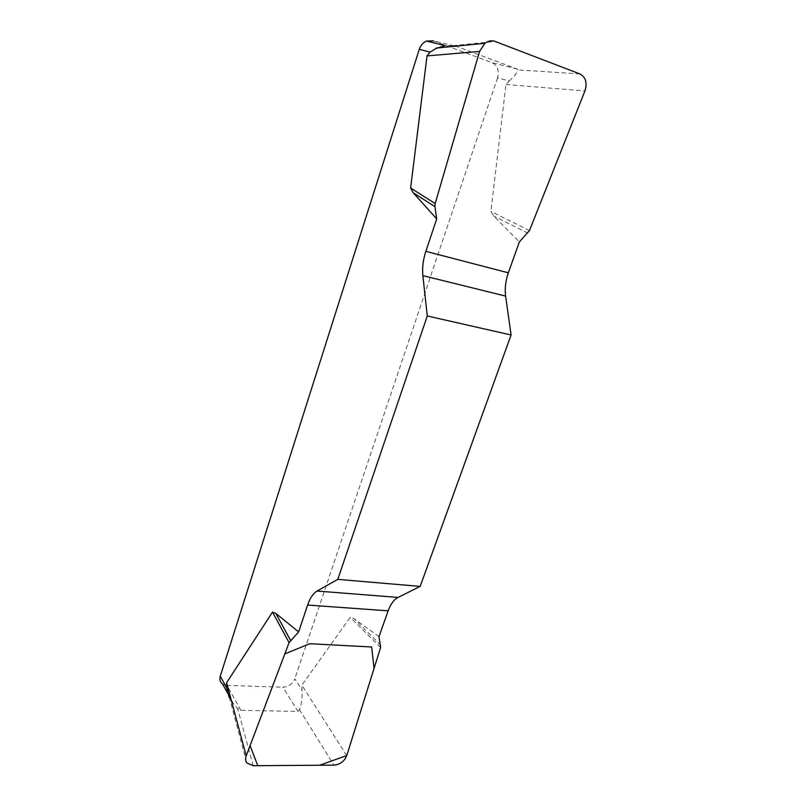 <?xml version="1.0" encoding="UTF-8"?>
<svg xmlns="http://www.w3.org/2000/svg" width="806" height="806" viewBox="0 0 806 806"><rect width="100%" height="100%" fill="white"/><g stroke="black" fill="none" stroke-linecap="round" stroke-linejoin="round"><path stroke-width="0.6" stroke-dasharray="4.03 3.02" d="M454.04 45.871L433.326 40.864L492.043 62.677C497.534 65.518 499.377 70.575 497.554 77.819L509.18 80.983L505.966 84.499L490.874 211.394L493.725 216.028L519.346 241.931M379.001 636.589L353.864 618.565L350.267 617.305L301.847 685.191L301.968 689.946L294.795 678.823C292.487 684.042 288.508 686.823 282.856 687.175L298.008 711.446L240.853 710.328L237.558 708.333L234.365 705.079L228.964 696.706M497.554 77.819L294.795 678.823M509.18 80.983C514.581 76.066 517.462 72.379 517.805 69.9L517.17 69.024L457.133 46.617L452.801 45.67L445.386 45.479M240.853 710.328L227.02 685.443L282.856 687.175M298.008 711.446L299.439 709.592C301.635 704.454 302.482 697.895 301.968 689.946M227.02 685.443L222.678 684.143M380.775 645.213L353.864 618.565M380.623 647.46L350.267 617.305M527.859 233.095L493.725 216.028M529.482 230.556L490.874 211.394M517.17 69.024L492.043 62.677M455.33 46.184L457.133 46.617M346.751 755.605L301.847 685.191M299.439 709.592L333.946 765.146M253.205 765.7L237.558 708.333M505.966 84.499L584.934 90.927M452.801 45.67L495.146 41.438M579.877 73.94L517.805 69.9M231.05 699.336L234.224 705.089M246.696 762.516L229.378 697.653"/><path stroke-width="1.21" d="M427.281 315.982L511.085 334.994L505.614 296.094C504.657 288.639 505.574 280.881 508.354 272.821L519.346 241.931L529.482 230.556L584.934 90.927C587.433 82.817 585.75 77.154 579.877 73.94L495.146 41.438C491.66 40.209 488.265 40.824 484.95 43.272L479.58 51.423L435.169 203.525L434.928 206.608L436.701 218.889L425.85 251.341C423.09 259.804 422.102 267.894 422.858 275.622L427.281 315.982L337.785 579.353L317.05 591.03C313.171 593.357 310.028 598.032 307.62 605.054L298.643 631.904L289.082 642.634L246.213 755.827C245.226 758.587 245.427 760.955 246.807 762.929L253.205 765.7L333.946 765.146C340.082 764.511 344.353 761.327 346.751 755.605L380.623 647.46L379.001 636.589L388.149 610.837C390.618 604.097 393.922 599.624 398.053 597.427L420.168 586.405L337.785 579.353M436.701 218.889L413.196 192.755L410.617 188.03L427.029 55.896L430.092 52.118L419.291 49.307L220.26 676.194L226.627 687.679L228.964 696.706M289.082 642.634L272.488 612.086L226.607 682.763L226.627 687.679M272.488 612.086L275.783 613.356L298.643 631.904M511.085 334.994L420.168 586.405M445.386 45.479L435.905 48.531L430.092 52.118M419.291 49.307C420.651 45.327 423.039 42.577 426.455 41.046L433.326 40.864M231.05 699.336L222.678 684.143C220.119 682.269 219.313 679.619 220.26 676.194M290.553 640.347L275.783 613.356M434.928 206.608L413.196 192.755M435.169 203.525L410.617 188.03M346.771 755.554L319.589 765.247L257.769 765.67L250.061 745.661L284.81 653.908L309.726 643.722L371.626 646.986L374.065 668.396L346.771 755.554M454.04 45.871L455.33 46.184M505.614 296.094L422.858 275.622M425.85 251.341L508.354 272.821M317.05 591.03L398.053 597.427M388.149 610.837L307.62 605.054M226.607 682.763L246.213 755.827M479.58 51.423L427.029 55.896M426.455 41.046L445.184 45.63M229.378 697.653L229.166 696.847M484.648 43.302L436.278 48.058"/></g></svg>
